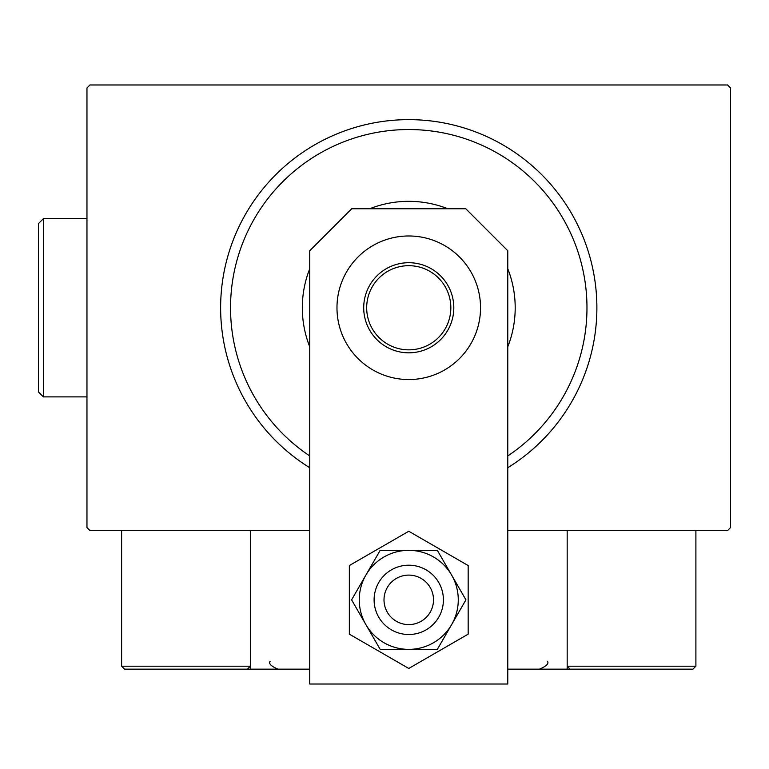 <?xml version="1.0" encoding="UTF-8"?>
<svg xmlns="http://www.w3.org/2000/svg" width="769" height="769" viewBox="0 0 769 769"><rect width="100%" height="100%" fill="white"/><g stroke="black" fill="none" stroke-linecap="round" stroke-linejoin="round"><path stroke-width="1.15" d="M309.744 530.543L89.935 530.543L86.964 527.572L86.964 87.954L89.935 84.984L727.58 84.984L730.55 87.954L730.55 527.572L727.58 530.543L507.771 530.543M507.771 455.95A178.225 178.225 0 0 0 408.762 129.538A178.225 178.225 0 0 0 309.744 455.95M309.744 467.725A188.126 188.126 0 0 1 408.762 119.637A188.126 188.126 0 0 1 507.771 467.725M309.744 346.829A106.439 106.439 0 0 1 309.744 268.708M369.697 208.755A106.439 106.439 0 0 1 447.818 208.755M507.771 268.708A106.439 106.439 0 0 1 507.771 346.829M363.708 307.763A45.054 45.054 0 0 1 408.762 262.71A45.054 45.054 0 0 1 453.806 307.763A45.054 45.054 0 0 1 408.762 352.817A45.054 45.054 0 0 1 363.708 307.763M450.836 307.763A42.084 42.084 0 0 0 408.762 265.68A42.084 42.084 0 0 0 366.678 307.763A42.084 42.084 0 0 0 408.762 349.847A42.084 42.084 0 0 0 450.836 307.763M611.73 669.165L567.176 669.165L570.146 669.165L567.176 666.194L567.176 530.543L567.176 669.165L507.771 669.165M309.744 669.165L250.338 669.165L250.338 530.543M412.963 575.462A24.752 24.752 0 0 0 384.365 595.648A24.752 24.752 0 0 0 404.552 624.245A24.752 24.752 0 0 0 433.149 604.059A24.752 24.752 0 0 0 412.963 575.462M402.869 634.002A34.653 34.653 0 0 1 374.609 593.966A34.653 34.653 0 0 1 414.645 565.705A34.653 34.653 0 0 1 442.906 605.741A34.653 34.653 0 0 1 402.869 634.002M250.338 669.165L124.588 669.165L121.617 666.194L121.617 530.543M250.338 666.194L247.368 669.165L250.338 666.194L121.617 666.194L124.588 669.165L207.765 669.165M602.329 669.165L692.927 669.165L695.897 666.194L695.897 530.543M692.927 669.165L570.146 669.165L567.176 666.194L695.897 666.194L692.927 669.165M480.538 307.763A71.786 71.786 0 0 0 408.762 235.977A71.786 71.786 0 0 0 336.976 307.763A71.786 71.786 0 0 0 408.762 379.55A71.786 71.786 0 0 0 480.538 307.763M507.771 684.016L507.771 250.732L465.793 208.755L351.731 208.755L309.744 250.732L309.744 684.016L507.771 684.016M359.248 599.849A49.504 49.504 0 0 0 365.881 624.611L380.174 649.363L437.34 649.363L465.927 599.849L437.34 550.344L380.174 550.344L351.596 599.849L365.881 624.611A49.504 49.504 0 0 0 451.634 624.611A49.504 49.504 0 0 0 408.762 550.344A49.504 49.504 0 0 0 359.248 599.849M349.347 565.551L349.347 634.156L408.762 668.453L468.167 634.156L468.167 565.551L408.762 531.254L349.347 565.551M43.4 396.881L38.45 391.93L38.45 223.606L43.4 218.656L43.4 396.881L86.964 396.881M270.14 661.244C268.41 663.58 271.053 666.223 278.061 669.165M547.374 661.244C549.181 663.493 546.538 666.127 539.454 669.165M43.4 218.656L86.964 218.656"/></g></svg>
